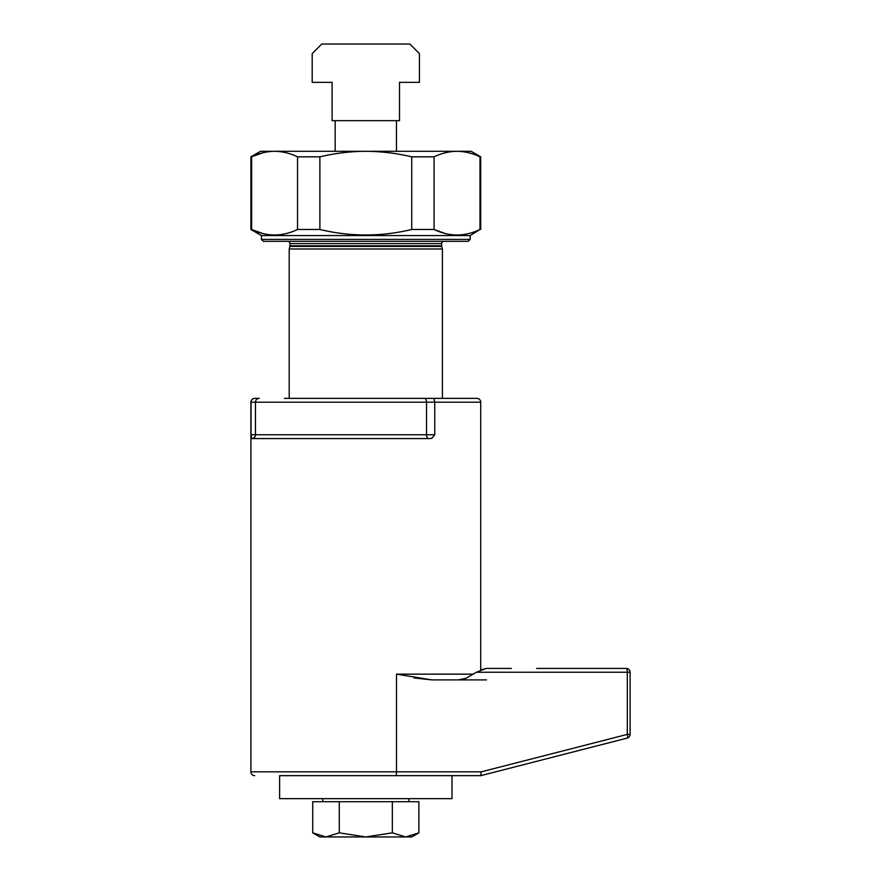 <?xml version="1.0" encoding="UTF-8"?>
<svg xmlns="http://www.w3.org/2000/svg" width="881" height="881" viewBox="0 0 881 881"><rect width="100%" height="100%" fill="white"/><g stroke="black" fill="none" stroke-linecap="round" stroke-linejoin="round"><path stroke-width="1.32" d="M279.618 798.649L451.986 798.649L451.986 775.665L279.618 775.665L279.618 798.649M251.041 434.751L434.751 434.751L431.767 438.397L428.629 438.584L251.658 438.584L251.041 434.751L251.041 402.199C251.327 399.798 252.572 398.52 254.785 398.366L259.267 398.366L254.785 398.366M536.639 668.415L626.281 668.415A3.832 3.832 0 0 1 630.102 672.236L630.102 734.391A3.832 3.832 0 0 1 627.228 738.102L480.718 775.665L279.618 775.665M254.719 775.665A3.832 3.832 0 0 1 250.898 771.833L481.257 771.833L627.305 734.391L630.102 734.391L630.102 672.236L627.305 672.236L627.305 734.391A3.832 0.991 -104.4 0 1 627.228 738.102A3.832 3.832 0 0 0 630.102 734.391M568.818 753.079L595.633 746.196L568.818 753.079M473.251 674.152L396.505 674.152L431.965 679.901L458.483 679.901L466.148 678.216L476.445 672.236L486.125 668.415L511.365 668.415M284.376 398.366L476.885 398.366A3.832 3.832 0 0 1 480.718 402.199L480.718 670.034L486.125 668.415M251.404 438.551L251.658 438.584A3.832 3.81 -90 0 0 255.457 434.751L255.457 402.199L250.898 402.199L250.898 771.833M434.751 434.751L434.751 402.199L255.457 402.199A3.832 3.81 90 0 1 259.267 398.366M470.19 235.568L470.19 239.401L261.426 239.401L261.426 235.568L250.898 229.489L250.898 156.829L260.468 151.301L274.586 151.301C282.316 151.389 289.97 153.228 297.547 156.829L297.547 229.489L319.88 229.489C350.506 236.802 381.121 236.802 411.735 229.489L434.069 229.489C449.332 236.791 464.639 236.791 479.991 229.489L470.19 235.568L261.426 235.568M470.19 239.401L468.274 241.317L263.342 241.317L261.426 239.401M443.947 241.317A2.302 2.302 0 0 0 441.645 243.619L289.959 243.619A2.302 2.302 0 0 0 287.669 241.317M441.645 243.619L441.645 245.821L289.959 245.821L289.959 243.619M441.645 245.821A2.302 2.302 0 0 0 441.722 246.416L289.882 246.416A2.302 2.302 0 0 0 289.959 245.821M441.722 246.416L442.416 248.982L442.416 398.366M289.882 246.416L289.199 248.982L289.199 398.366M262.747 233.498L251.625 229.489L251.625 156.829L250.898 156.829M262.912 152.776L251.625 156.829C259.201 153.228 266.855 151.378 274.586 151.301L365.802 151.301C381.396 151.4 396.703 153.25 411.735 156.829L411.735 229.489M297.547 229.489C282.184 236.791 266.877 236.791 251.625 229.489L250.898 229.489M276.094 234.996L274.586 235.018M458.549 234.996L457.03 235.018M445.081 233.476L434.069 229.489L434.069 156.829L411.735 156.829M442.416 248.982L289.199 248.982M434.069 156.829C441.656 153.228 449.31 151.378 457.03 151.301L471.148 151.301L480.718 156.829L479.991 156.829L479.991 229.489M319.88 229.489L319.88 156.829L297.547 156.829M319.88 156.829C335.055 153.228 350.363 151.378 365.802 151.301L457.03 151.301C464.761 151.389 472.414 153.228 479.991 156.829M476.885 398.366L433.87 398.366L434.751 402.199L480.718 402.199M428.629 438.584A3.832 2.092 -90 0 1 426.536 434.751L426.536 402.199A3.832 2.092 90 0 0 424.444 398.366L433.87 398.366M431.965 679.901L414.114 677.963M476.445 672.236L627.305 672.236A3.832 1.024 90 0 0 626.281 668.415A3.832 3.832 0 0 1 630.102 672.236A3.832 3.832 0 0 0 626.281 668.415L600.996 668.415M480.718 775.665L481.257 771.833M458.483 679.901L486.466 679.901M332.104 82.351L332.104 120.664L399.511 120.664L399.511 82.351L419.433 82.351L419.433 53.631L409.852 44.05L321.752 44.05L312.182 53.631L312.182 82.351L332.104 82.351M418.882 832.842L411.768 836.95L319.836 836.95L312.733 832.842L326.003 836.95L339.273 832.842L365.802 836.95L392.342 832.842L405.612 836.95L418.882 832.842L418.882 801.71L312.733 801.71L312.733 832.842M339.273 832.842L339.273 801.71M392.342 832.842L392.342 801.71M396.505 674.152L396.505 771.833A3.832 1.024 90 0 1 395.492 775.665M322.732 798.649L322.732 801.71M396.45 120.664L396.45 151.301M335.165 120.664L335.165 151.301M480.718 156.829L480.718 229.489M250.898 402.199C251.118 399.864 252.395 398.597 254.719 398.366M408.883 798.649L408.883 801.71"/></g></svg>
